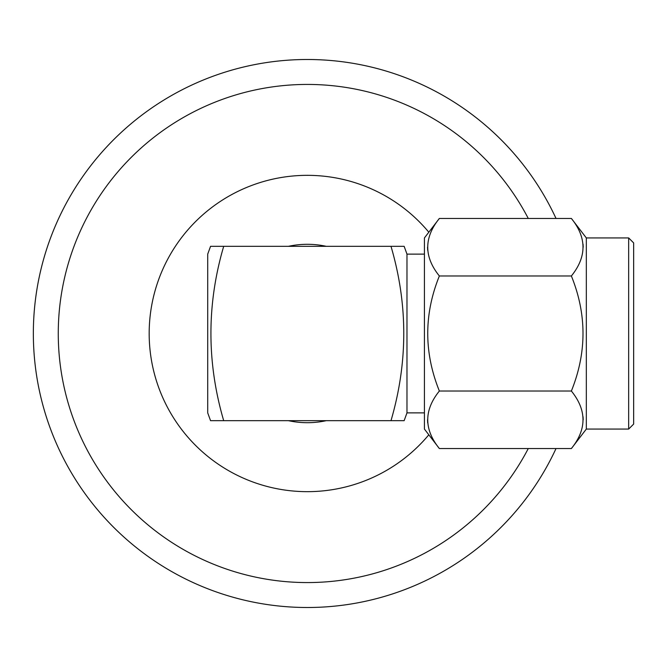 <?xml version="1.0" encoding="UTF-8"?>
<svg xmlns="http://www.w3.org/2000/svg" width="667" height="667" viewBox="0 0 667 667"><rect width="100%" height="100%" fill="white"/><g stroke="black" fill="none" stroke-linecap="round" stroke-linejoin="round"><path stroke-width="1" d="M556.02 448.549A273.995 273.995 0 0 1 33.35 333.5A273.995 273.995 0 0 1 556.02 218.451A273.995 273.995 0 0 0 33.35 333.5M428.814 232.199A158.171 158.171 0 0 0 149.175 333.5A158.171 158.171 0 0 0 428.814 434.801M288.436 246.323A89.211 89.211 0 0 1 326.255 246.323M326.255 420.677A89.211 89.211 0 0 1 288.436 420.677M210.555 246.323L223.695 246.323L210.555 246.323L207.712 254.127L207.712 412.873L210.555 420.677L390.995 420.677C408.021 362.414 408.021 304.294 390.995 246.323L404.144 246.323L406.978 254.127L406.978 412.873L404.144 420.677L390.995 420.677M398.833 246.323L223.695 246.323C206.67 304.294 206.67 362.414 223.695 420.677L214.34 420.677M424.42 429.064L424.42 237.936L439.361 218.451C423.87 237.635 423.87 256.812 439.361 275.98C423.87 314.249 423.87 352.601 439.361 391.02C423.87 410.205 423.87 429.381 439.361 448.549L424.42 429.064M628.664 429.064L628.664 237.936L633.65 242.913L633.65 424.087L628.664 429.064L586.326 429.064L586.326 237.936L571.377 218.451C586.868 237.619 586.868 256.795 571.377 275.98C586.868 314.249 586.868 352.601 571.377 391.02C586.868 410.188 586.868 429.365 571.377 448.549L439.361 448.549M586.326 429.064L571.377 448.549M424.42 254.127L406.978 254.127M424.42 412.873L406.978 412.873M628.664 237.936L586.326 237.936M571.377 391.02L439.361 391.02M427.539 419.785L427.68 422.82M583.2 419.785L583.058 416.758M427.539 247.215L427.68 250.242M571.377 218.451L439.361 218.451M583.2 247.215L583.058 244.18M571.377 275.98L439.361 275.98M528.272 218.451A249.091 249.091 0 0 0 58.262 333.5A249.091 249.091 0 0 0 528.272 448.549"/></g></svg>
